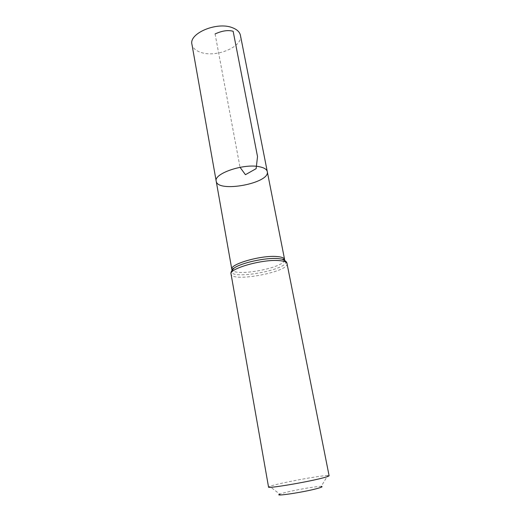 <?xml version="1.0" encoding="UTF-8"?>
<svg xmlns="http://www.w3.org/2000/svg" width="521" height="521" viewBox="0 0 521 521"><rect width="100%" height="100%" fill="white"/><g stroke="black" fill="none" stroke-linecap="round" stroke-linejoin="round"><path stroke-width="0.39" stroke-dasharray="2.6 1.95" d="M267.28 171.617C270.412 183.242 217.478 193.148 216.202 181.178M329.103 475.751L327.729 475.536L321.17 486.432C315.934 486.047 284.544 491.928 279.797 494.175L269.748 486.386L268.549 487.083M327.729 475.536C320.089 475.445 276.84 483.534 269.748 486.386M240.422 35.304C243.353 46.623 216.248 57.968 200.8 52.38C195.688 50.68 192.737 48.017 191.949 44.376M215.082 33.956L240.038 167.313M284.551 260.279C283.352 267.957 236.052 276.807 232.158 270.08M287.025 263.593C289.552 271.845 231.682 282.675 231.057 274.072M285.697 261.19C290.151 269.39 230.236 280.604 231.422 271.35"/><path stroke-width="0.78" d="M259.504 166.759C264.173 167.716 266.765 169.332 267.28 171.617C270.412 183.242 217.478 193.148 216.202 181.178C213.467 173.591 243.952 163.216 259.504 166.759C264.173 167.716 266.765 169.332 267.28 171.617L240.422 35.304C239.712 32.015 237.062 29.495 232.464 27.737C217.146 21.361 188.693 33.357 191.949 44.376L216.202 181.178C213.467 173.591 243.952 163.216 259.504 166.759M279.797 494.175C272.743 496.845 302.59 492.436 316.612 488.665C321.717 487.298 323.235 486.555 321.17 486.432M287.025 263.593C286.635 261.972 283.952 260.969 278.982 260.591C262.395 259.061 228.563 268.745 231.057 274.072L268.549 487.083C267.123 488.763 304.681 482.557 321.529 478.271C326.589 477.002 329.109 476.161 329.103 475.751L287.025 263.593C286.889 261.907 285.28 260.428 282.193 259.171L285.697 261.19M240.038 167.313L245.443 174.691L256.143 168.654L257.517 156.567L233.148 31.273C228.055 29.866 222.037 30.759 215.082 33.956M232.158 270.08L231.832 269.364C229.474 264.206 261.295 255.01 276.964 256.547C281.672 256.931 284.219 257.908 284.596 259.491L284.551 260.279M231.422 271.35L233.955 268.198C240.897 262.91 265.651 257.465 277.973 258.566L284.596 259.491L267.28 171.617M231.057 274.072C230.569 272.444 231.532 270.49 233.955 268.198L231.832 269.364L216.202 181.178"/></g></svg>
